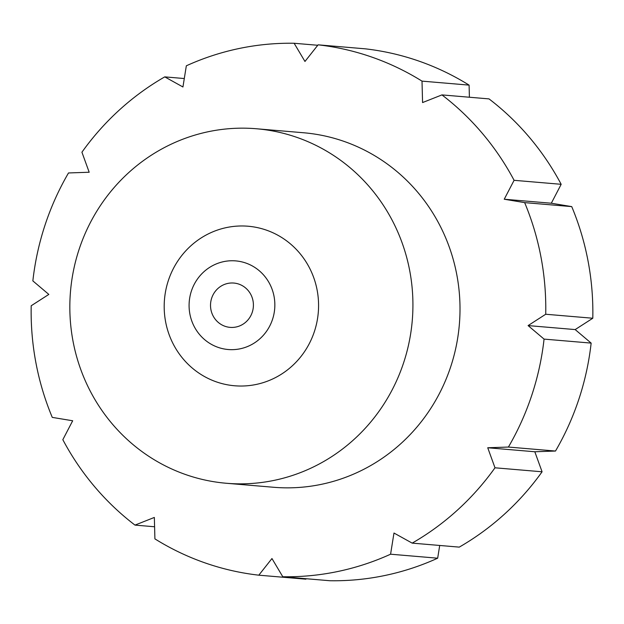 <?xml version="1.0" encoding="UTF-8"?>
<svg xmlns="http://www.w3.org/2000/svg" width="624" height="624" viewBox="0 0 624 624"><rect width="100%" height="100%" fill="white"/><g stroke="black" fill="none" stroke-linecap="round" stroke-linejoin="round"><path stroke-width="0.94" d="M134.979 525.104A266.838 257.252 94.8 0 1 62.829 439.694L72.68 420.771L52.268 417.386A266.838 257.252 94.8 0 1 31.2 305.76L48.828 294.419L32.854 280.901A266.838 257.252 94.8 0 1 68.507 172.957L89.185 172.24L81.923 152.209A266.838 257.252 94.8 0 1 164.752 76.877L182.941 86.978L186.334 65.801A266.838 257.252 94.8 0 1 294.138 43.267L304.964 61.472L318.107 44.827A266.838 257.252 94.8 0 1 422.011 81.128L422.573 102.562L441.94 94.903A266.838 257.252 94.8 0 1 514.09 180.313L504.239 199.228L524.651 202.621A266.838 257.252 94.8 0 1 545.719 314.246L528.091 325.588L544.066 339.105L591.146 343.099A266.838 257.252 94.8 0 1 555.493 451.043L508.412 447.049L487.734 447.759L494.996 467.797L542.077 471.791A266.838 257.252 94.8 0 1 459.248 547.123L412.175 543.122L393.978 533.029L390.585 554.206L437.666 558.199A266.838 257.252 94.8 0 1 329.862 580.733L282.781 576.74L271.955 558.535L258.812 575.18A266.838 257.252 94.8 0 1 154.908 538.879L154.346 517.444L134.979 525.104L154.596 526.765M258.812 575.18L305.893 579.173L306.244 578.729M184.291 78.538L164.752 76.877M317.756 45.271L294.138 43.267M318.107 44.827L365.188 48.82A266.838 257.252 94.8 0 1 469.092 85.121L422.011 81.128M441.94 94.903L489.021 98.896A266.838 257.252 94.8 0 1 561.171 184.306L514.09 180.313M524.651 202.621L571.732 206.614A266.838 257.252 94.8 0 1 592.8 318.24L545.719 314.246M390.585 554.206A266.838 257.252 94.8 0 1 282.781 576.74M494.996 467.797A266.838 257.252 94.8 0 1 412.175 543.122M544.066 339.105A266.838 257.252 94.8 0 1 508.412 447.049M469.404 97.235L469.092 85.121M571.732 206.614L551.32 203.229L561.171 184.306M591.146 343.099L575.172 329.581L592.8 318.24M542.077 471.791L534.815 451.76L555.493 451.043M437.666 558.199L439.709 545.462M256.417 128.755L303.498 132.748A177.895 171.499 94.8 0 1 459.35 324.503A177.895 171.499 94.8 0 1 273.421 487.258L226.34 483.265A177.895 171.499 94.8 0 1 70.239 294.879A177.895 171.499 94.8 0 1 256.417 128.755A177.895 171.499 94.8 0 1 412.269 320.51A177.895 171.499 94.8 0 1 226.34 483.265M164.369 301.002A80.051 77.173 94.8 0 1 284.482 239.335A80.051 77.173 94.8 0 1 275.293 377.684A80.051 77.173 94.8 0 1 164.369 301.002M210.569 303.818A22.238 21.434 94.8 0 1 233.844 283.054A22.238 21.434 94.8 0 1 253.328 307.024A22.238 21.434 94.8 0 1 230.084 327.366A22.238 21.434 94.8 0 1 210.569 303.818M274.747 307.991A44.476 42.877 -85.2 0 0 234.913 260.832A44.476 42.877 -85.2 0 0 189.181 302.429A44.476 42.877 -85.2 0 0 229.016 349.58A44.476 42.877 -85.2 0 0 274.747 307.991M575.172 329.581L528.091 325.588M534.815 451.76L487.734 447.759M551.32 203.229L504.239 199.228"/></g></svg>
